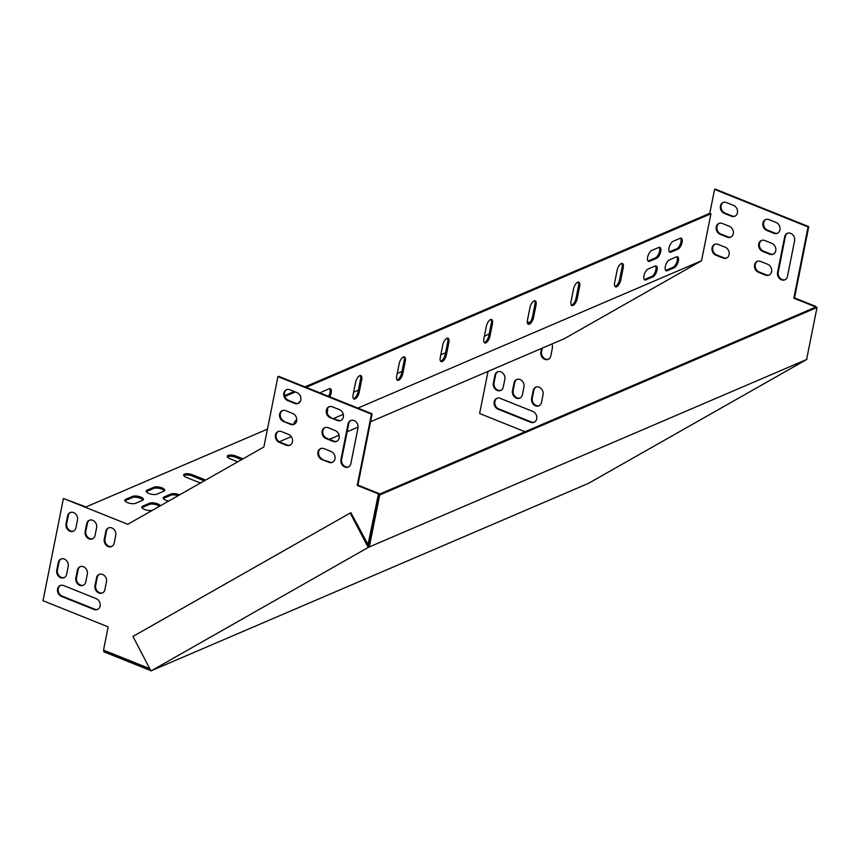 <?xml version="1.0" encoding="UTF-8"?>
<svg xmlns="http://www.w3.org/2000/svg" width="860" height="860" viewBox="0 0 860 860"><rect width="100%" height="100%" fill="white"/><g stroke="black" fill="none" stroke-linecap="round" stroke-linejoin="round"><path stroke-width="1.29" d="M769.291 274.974A5.923 4.902 66.8 0 1 766.238 274.824L759.154 271.986A5.923 4.902 66.8 0 1 755.23 266.75A5.923 4.902 66.8 0 1 757.563 261.279M726.797 257.925A5.923 4.902 66.8 0 1 723.733 257.763L716.649 254.925A5.923 4.902 66.8 0 1 712.736 249.701A5.923 4.902 66.8 0 1 715.058 244.229M773.473 254.065A5.923 4.902 66.8 0 1 770.409 253.915L763.325 251.066A5.923 4.902 66.8 0 1 759.412 245.842A5.923 4.902 66.8 0 1 761.734 240.37M730.978 237.005A5.923 4.902 66.8 0 1 727.915 236.855L720.83 234.017A5.923 4.902 66.8 0 1 716.917 228.781A5.923 4.902 66.8 0 1 719.239 223.31M777.655 233.157A5.923 4.902 66.8 0 1 774.591 232.995L767.507 230.157A5.923 4.902 66.8 0 1 763.594 224.922A5.923 4.902 66.8 0 1 765.916 219.461M785.191 279.683A5.923 4.902 66.8 0 1 779.966 278.006A5.923 4.902 66.8 0 1 778.257 272.115L785.374 236.489A5.923 4.902 66.8 0 1 787.653 233.2M735.149 216.096A5.923 4.902 66.8 0 1 732.096 215.946L725.012 213.097A5.923 4.902 66.8 0 1 721.088 207.873A5.923 4.902 66.8 0 1 723.421 202.401M542.294 348.106L541.585 351.622A5.923 4.902 -113.2 0 0 543.305 357.513A5.923 4.902 -113.2 0 0 548.529 359.19M497.177 398.212A5.923 4.902 -113.2 0 0 494.855 403.684A5.923 4.902 -113.2 0 0 498.768 408.909L531.351 421.981A5.923 4.902 -113.2 0 0 534.415 422.142M527.288 321.618L529.728 322.608M815.635 307.138L815.774 306.418L794.522 297.893L808.765 226.631L715.262 189.103L714.574 189.404L709.79 213.312L710.93 213.764L701.534 260.752L357.867 408.102M497.886 371.713A5.923 4.902 -113.2 0 0 495.596 375.003L494.048 382.754A5.923 4.902 -113.2 0 0 495.768 388.645A5.923 4.902 -113.2 0 0 500.993 390.311M517.01 379.389A5.923 4.902 -113.2 0 0 514.721 382.678L513.173 390.429A5.923 4.902 -113.2 0 0 514.893 396.32A5.923 4.902 -113.2 0 0 520.117 397.987M536.135 387.065A5.923 4.902 -113.2 0 0 533.856 390.354L532.308 398.105A5.923 4.902 -113.2 0 0 534.017 403.996A5.923 4.902 -113.2 0 0 539.241 405.662M760.616 261.44A5.923 4.902 -113.2 0 0 757.208 261.418A5.923 4.902 -113.2 0 0 754.51 266.826A5.923 4.902 -113.2 0 0 758.455 272.276L765.54 275.125A5.923 4.902 -113.2 0 0 768.958 275.146A5.923 4.902 -113.2 0 0 771.657 269.728A5.923 4.902 -113.2 0 0 767.7 264.278L760.616 261.44M718.121 244.38A5.923 4.902 -113.2 0 0 714.703 244.358A5.923 4.902 -113.2 0 0 712.005 249.776A5.923 4.902 -113.2 0 0 715.95 255.226L723.034 258.065A5.923 4.902 -113.2 0 0 726.453 258.086A5.923 4.902 -113.2 0 0 729.151 252.679A5.923 4.902 -113.2 0 0 725.206 247.228L718.121 244.38M764.798 240.52A5.923 4.902 -113.2 0 0 761.38 240.499A5.923 4.902 -113.2 0 0 758.681 245.917A5.923 4.902 -113.2 0 0 762.637 251.367L769.721 254.205A5.923 4.902 -113.2 0 0 773.129 254.227A5.923 4.902 -113.2 0 0 775.827 248.82A5.923 4.902 -113.2 0 0 771.882 243.369L764.798 240.52M722.303 223.471A5.923 4.902 -113.2 0 0 718.885 223.45A5.923 4.902 -113.2 0 0 716.187 228.857A5.923 4.902 -113.2 0 0 720.132 234.307L727.216 237.156A5.923 4.902 -113.2 0 0 730.634 237.177A5.923 4.902 -113.2 0 0 733.333 231.759A5.923 4.902 -113.2 0 0 729.387 226.309L722.303 223.471M768.98 219.612A5.923 4.902 -113.2 0 0 765.561 219.59A5.923 4.902 -113.2 0 0 762.863 224.998A5.923 4.902 -113.2 0 0 766.808 230.458L773.892 233.297A5.923 4.902 -113.2 0 0 777.311 233.318A5.923 4.902 -113.2 0 0 780.009 227.9A5.923 4.902 -113.2 0 0 776.064 222.45L768.98 219.612M794.586 240.768A5.923 4.902 -113.2 0 0 792.716 234.715A5.923 4.902 -113.2 0 0 787.298 233.329A5.923 4.902 -113.2 0 0 784.675 236.79L777.558 272.416A5.923 4.902 -113.2 0 0 779.429 278.468A5.923 4.902 -113.2 0 0 784.847 279.844A5.923 4.902 -113.2 0 0 787.47 276.393L794.586 240.768M726.474 202.551A5.923 4.902 -113.2 0 0 723.067 202.53A5.923 4.902 -113.2 0 0 720.368 207.948A5.923 4.902 -113.2 0 0 724.313 213.398L731.398 216.236A5.923 4.902 -113.2 0 0 734.816 216.258A5.923 4.902 -113.2 0 0 737.514 210.85A5.923 4.902 -113.2 0 0 733.558 205.4L726.474 202.551M551.808 344.021A5.923 4.902 66.8 0 1 552.356 348.16L550.808 355.9A5.923 4.902 66.8 0 1 548.185 359.362A5.923 4.902 66.8 0 1 542.757 357.975A5.923 4.902 66.8 0 1 540.897 351.923L541.596 348.408M530.663 422.281L498.08 409.209A5.923 4.902 66.8 0 1 494.124 403.759A5.923 4.902 66.8 0 1 496.822 398.341A5.923 4.902 66.8 0 1 500.24 398.363L532.824 411.435A5.923 4.902 66.8 0 1 536.769 416.896A5.923 4.902 66.8 0 1 534.071 422.303A5.923 4.902 66.8 0 1 530.663 422.281L531.351 421.981M370.574 421.733L564.633 338.528L701.534 260.752M488.039 371.369L479.622 413.51L525.03 431.741M814.936 307.439L815.076 306.719L793.834 298.194L808.067 226.932L714.574 189.404M493.361 383.044L494.908 375.304A5.923 4.902 66.8 0 1 497.531 371.853A5.923 4.902 66.8 0 1 502.95 373.229A5.923 4.902 66.8 0 1 504.82 379.281L503.272 387.032A5.923 4.902 66.8 0 1 500.649 390.483A5.923 4.902 66.8 0 1 495.231 389.096A5.923 4.902 66.8 0 1 493.361 383.044L494.048 382.754M512.485 390.719L514.033 382.979A5.923 4.902 66.8 0 1 516.656 379.529A5.923 4.902 66.8 0 1 522.074 380.905A5.923 4.902 66.8 0 1 523.944 386.957L522.396 394.708A5.923 4.902 66.8 0 1 519.773 398.159A5.923 4.902 66.8 0 1 514.355 396.772A5.923 4.902 66.8 0 1 512.485 390.719L513.173 390.429M531.609 398.395L533.157 390.655A5.923 4.902 66.8 0 1 535.78 387.204A5.923 4.902 66.8 0 1 541.198 388.58A5.923 4.902 66.8 0 1 543.068 394.632L541.52 402.383A5.923 4.902 66.8 0 1 538.898 405.834A5.923 4.902 66.8 0 1 533.479 404.447A5.923 4.902 66.8 0 1 531.609 398.395L532.308 398.105M405.275 361.103A5.923 2.558 111.9 0 0 404.426 356.921A5.923 2.558 111.9 0 0 399.169 363.726L396.696 376.11A5.923 2.558 111.9 0 0 397.535 380.303A5.923 2.558 111.9 0 0 402.792 373.498L405.275 361.103L404.135 360.652A5.923 2.558 111.9 0 0 403.802 356.846M579.64 286.348A5.923 2.558 111.9 0 0 578.791 282.155A5.923 2.558 111.9 0 0 573.534 288.96L571.062 301.355A5.923 2.558 111.9 0 0 571.911 305.536A5.923 2.558 111.9 0 0 577.167 298.742L579.64 286.348L578.511 285.885A5.923 2.558 111.9 0 0 578.167 282.091M492.457 323.725A5.923 2.558 111.9 0 0 491.608 319.533A5.923 2.558 111.9 0 0 486.351 326.338L483.879 338.733A5.923 2.558 111.9 0 0 484.728 342.925A5.923 2.558 111.9 0 0 489.985 336.12L492.457 323.725L491.329 323.274A5.923 2.558 111.9 0 0 490.985 319.469M284.832 396.46L295.335 391.956M306.117 387.333L710.93 213.764M343.269 414.359L333.68 418.476M291.303 436.644L279.328 441.782M300.473 401.115A5.923 2.558 111.9 0 0 298.452 403.318M296.754 419.712A5.923 2.558 111.9 0 0 293.539 424.388M670.972 252.141L677.949 249.153A5.923 2.558 111.9 0 0 681.797 243.552A5.923 2.558 111.9 0 0 681.238 238.231A5.923 2.558 111.9 0 0 680.109 238.306L673.143 241.294A5.923 2.558 111.9 0 0 669.284 246.906A5.923 2.558 111.9 0 0 669.854 252.216A5.923 2.558 111.9 0 0 670.972 252.141L669.843 251.69L676.809 248.701A5.923 2.558 111.9 0 0 680.443 243.767A5.923 2.558 111.9 0 0 680.604 238.166M667.263 270.728L674.229 267.739A5.923 2.558 111.9 0 0 678.088 262.139A5.923 2.558 111.9 0 0 677.519 256.828A5.923 2.558 111.9 0 0 676.401 256.903L669.424 259.892A5.923 2.558 111.9 0 0 665.575 265.493A5.923 2.558 111.9 0 0 666.134 270.803A5.923 2.558 111.9 0 0 667.263 270.728L666.124 270.276L673.101 267.288A5.923 2.558 111.9 0 0 676.734 262.354A5.923 2.558 111.9 0 0 676.895 256.753M329.692 396.793A5.923 2.558 111.9 0 0 330.326 388.688A5.923 2.558 111.9 0 0 329.197 388.763L322.221 391.752A5.923 2.558 111.9 0 0 320.554 393.127M327.112 412.789A5.923 2.558 111.9 0 0 327.51 408.532M649.612 261.3L656.588 258.312A5.923 2.558 111.9 0 0 660.437 252.711A5.923 2.558 111.9 0 0 659.878 247.39A5.923 2.558 111.9 0 0 658.749 247.465L651.783 250.453A5.923 2.558 111.9 0 0 647.924 256.065A5.923 2.558 111.9 0 0 648.494 261.375A5.923 2.558 111.9 0 0 649.612 261.3L648.483 260.849L655.449 257.86A5.923 2.558 111.9 0 0 659.082 252.926A5.923 2.558 111.9 0 0 659.244 247.325M645.903 279.887L652.869 276.898A5.923 2.558 111.9 0 0 656.728 271.298A5.923 2.558 111.9 0 0 656.159 265.987A5.923 2.558 111.9 0 0 655.04 266.052L648.064 269.051A5.923 2.558 111.9 0 0 644.215 274.652A5.923 2.558 111.9 0 0 644.774 279.962A5.923 2.558 111.9 0 0 645.903 279.887L644.763 279.435L651.74 276.447A5.923 2.558 111.9 0 0 655.374 271.513A5.923 2.558 111.9 0 0 655.535 265.912M448.866 342.42A5.923 2.558 111.9 0 0 448.017 338.227A5.923 2.558 111.9 0 0 442.76 345.032L440.288 357.427A5.923 2.558 111.9 0 0 441.137 361.608A5.923 2.558 111.9 0 0 446.394 354.804L448.866 342.42L447.727 341.958A5.923 2.558 111.9 0 0 447.393 338.163M536.049 305.031A5.923 2.558 111.9 0 0 535.199 300.849A5.923 2.558 111.9 0 0 529.943 307.654L527.47 320.049A5.923 2.558 111.9 0 0 528.319 324.231A5.923 2.558 111.9 0 0 533.576 317.426L536.049 305.031L534.92 304.58A5.923 2.558 111.9 0 0 534.576 300.774M623.231 267.653A5.923 2.558 111.9 0 0 622.382 263.472A5.923 2.558 111.9 0 0 617.125 270.266L614.653 282.661A5.923 2.558 111.9 0 0 615.502 286.853A5.923 2.558 111.9 0 0 620.759 280.048L623.231 267.653L622.103 267.202A5.923 2.558 111.9 0 0 621.758 263.397M361.684 379.798A5.923 2.558 111.9 0 0 360.834 375.605A5.923 2.558 111.9 0 0 355.578 382.41L353.105 394.804A5.923 2.558 111.9 0 0 353.944 398.997A5.923 2.558 111.9 0 0 359.2 392.192L361.684 379.798L360.544 379.335A5.923 2.558 111.9 0 0 360.2 375.54M397.04 379.916A5.923 2.558 111.9 0 0 401.663 373.046L404.135 360.652M571.405 305.149A5.923 2.558 111.9 0 0 576.028 298.28L578.511 285.885M484.223 342.538A5.923 2.558 111.9 0 0 488.846 335.658L491.329 323.274M284.585 395.621L294.206 391.493M304.977 386.871L709.79 213.312M379.013 494.339L379.163 493.618L357.91 485.094L372.144 413.832L278.651 376.304L277.952 376.605L263.891 446.985L127.785 524.299L63.425 498.467L43 600.71L108.166 626.865L103.522 650.106L149.769 668.661M328.552 396.331A5.923 2.558 111.9 0 0 329.692 388.623M440.632 361.221A5.923 2.558 111.9 0 0 445.254 354.352L447.727 341.958M527.814 323.844A5.923 2.558 111.9 0 0 532.437 316.974L534.92 304.58M614.997 286.466A5.923 2.558 111.9 0 0 619.619 279.597L622.103 267.202M353.449 398.61A5.923 2.558 111.9 0 0 358.072 391.73L360.544 379.335M279.339 442.427A5.923 4.902 66.8 0 1 275.394 436.977A5.923 4.902 66.8 0 1 278.092 431.559A5.923 4.902 66.8 0 1 281.5 431.58L288.584 434.418A5.923 4.902 66.8 0 1 292.54 439.879A5.923 4.902 66.8 0 1 289.841 445.286A5.923 4.902 66.8 0 1 286.423 445.265L279.339 442.427L280.037 442.126L287.122 444.964A5.923 4.902 -113.2 0 0 290.175 445.125M283.52 421.507A5.923 4.902 66.8 0 1 279.565 416.057A5.923 4.902 66.8 0 1 282.263 410.65A5.923 4.902 66.8 0 1 285.681 410.671L292.765 413.51A5.923 4.902 66.8 0 1 296.711 418.96A5.923 4.902 66.8 0 1 294.012 424.378A5.923 4.902 66.8 0 1 290.605 424.356L283.52 421.507L291.293 424.055A5.923 4.902 -113.2 0 0 294.356 424.206M348.053 423.991A5.923 4.902 66.8 0 1 350.687 420.529A5.923 4.902 66.8 0 1 356.104 421.916A5.923 4.902 66.8 0 1 357.975 427.968L350.858 463.594A5.923 4.902 66.8 0 1 348.225 467.044A5.923 4.902 66.8 0 1 342.807 465.668A5.923 4.902 66.8 0 1 340.936 459.616L348.053 423.991L348.752 423.69L341.635 459.315A5.923 4.902 -113.2 0 0 343.355 465.206A5.923 4.902 -113.2 0 0 348.569 466.883M106.457 581.833A5.923 4.902 -113.2 0 0 104.587 575.781A5.923 4.902 -113.2 0 0 99.158 574.405A5.923 4.902 -113.2 0 0 96.535 577.855L94.987 585.596A5.923 4.902 -113.2 0 0 96.857 591.648A5.923 4.902 -113.2 0 0 102.275 593.034A5.923 4.902 -113.2 0 0 104.909 589.584L106.457 581.833M87.333 574.158A5.923 4.902 -113.2 0 0 85.462 568.105A5.923 4.902 -113.2 0 0 80.034 566.729A5.923 4.902 -113.2 0 0 77.411 570.18L75.863 577.92A5.923 4.902 -113.2 0 0 77.733 583.972A5.923 4.902 -113.2 0 0 83.151 585.359A5.923 4.902 -113.2 0 0 85.785 581.908L87.333 574.158M68.198 566.482A5.923 4.902 -113.2 0 0 66.328 560.43A5.923 4.902 -113.2 0 0 60.909 559.054A5.923 4.902 -113.2 0 0 58.286 562.505L56.739 570.245A5.923 4.902 -113.2 0 0 58.609 576.297A5.923 4.902 -113.2 0 0 64.027 577.683A5.923 4.902 -113.2 0 0 66.65 574.233L68.198 566.482M115.734 535.361A5.923 4.902 -113.2 0 0 113.864 529.308A5.923 4.902 -113.2 0 0 108.446 527.922A5.923 4.902 -113.2 0 0 105.823 531.383L104.275 539.123A5.923 4.902 -113.2 0 0 106.145 545.175A5.923 4.902 -113.2 0 0 111.563 546.562A5.923 4.902 -113.2 0 0 114.186 543.101L115.734 535.361M367.887 545.218L378.464 493.919L357.212 485.395L371.456 414.133L277.952 376.605M67.575 516.032L66.026 523.772A5.923 4.902 -113.2 0 0 67.897 529.824A5.923 4.902 -113.2 0 0 73.315 531.211A5.923 4.902 -113.2 0 0 75.938 527.75L77.486 520.01A5.923 4.902 -113.2 0 0 75.615 513.957A5.923 4.902 -113.2 0 0 70.197 512.582A5.923 4.902 -113.2 0 0 67.575 516.032L68.273 515.731A5.923 4.902 66.8 0 1 70.552 512.442M61.458 596.41L94.041 609.482A5.923 4.902 -113.2 0 0 97.459 609.504A5.923 4.902 -113.2 0 0 100.158 604.096A5.923 4.902 -113.2 0 0 96.212 598.635L63.629 585.563A5.923 4.902 -113.2 0 0 60.211 585.542A5.923 4.902 -113.2 0 0 57.512 590.96A5.923 4.902 -113.2 0 0 61.458 596.41L62.157 596.109A5.923 4.902 66.8 0 1 58.233 590.884A5.923 4.902 66.8 0 1 60.566 585.413M86.699 523.708L85.151 531.448A5.923 4.902 -113.2 0 0 87.021 537.5A5.923 4.902 -113.2 0 0 92.439 538.887A5.923 4.902 -113.2 0 0 95.062 535.425L96.61 527.685A5.923 4.902 -113.2 0 0 94.74 521.633A5.923 4.902 -113.2 0 0 89.322 520.257A5.923 4.902 -113.2 0 0 86.699 523.708L87.397 523.407A5.923 4.902 66.8 0 1 89.677 520.117M287.692 400.599A5.923 4.902 66.8 0 1 283.746 395.148A5.923 4.902 66.8 0 1 286.444 389.731A5.923 4.902 66.8 0 1 289.863 389.752L296.947 392.601A5.923 4.902 66.8 0 1 300.892 398.051A5.923 4.902 66.8 0 1 298.194 403.458A5.923 4.902 66.8 0 1 294.776 403.437L287.692 400.599L288.39 400.298L295.474 403.146A5.923 4.902 -113.2 0 0 298.538 403.297M330.197 417.659A5.923 4.902 66.8 0 1 326.252 412.198A5.923 4.902 66.8 0 1 328.95 406.791A5.923 4.902 66.8 0 1 332.358 406.812L339.442 409.65A5.923 4.902 66.8 0 1 343.398 415.1A5.923 4.902 66.8 0 1 340.7 420.519A5.923 4.902 66.8 0 1 337.281 420.497L330.197 417.659L337.98 420.196A5.923 4.902 -113.2 0 0 341.033 420.357M326.015 438.568A5.923 4.902 66.8 0 1 322.07 433.117A5.923 4.902 66.8 0 1 324.768 427.7A5.923 4.902 66.8 0 1 328.187 427.721L335.271 430.57A5.923 4.902 66.8 0 1 339.216 436.02A5.923 4.902 66.8 0 1 336.518 441.427A5.923 4.902 66.8 0 1 333.099 441.406L326.015 438.568L326.714 438.267L333.798 441.115A5.923 4.902 -113.2 0 0 336.862 441.266M321.833 459.476A5.923 4.902 66.8 0 1 317.888 454.026A5.923 4.902 66.8 0 1 320.587 448.619A5.923 4.902 66.8 0 1 324.005 448.64L331.089 451.478A5.923 4.902 66.8 0 1 335.035 456.929A5.923 4.902 66.8 0 1 332.336 462.347A5.923 4.902 66.8 0 1 328.918 462.325L321.833 459.476L329.616 462.024A5.923 4.902 -113.2 0 0 332.68 462.175M278.446 431.43A5.923 4.902 -113.2 0 0 276.114 436.901A5.923 4.902 -113.2 0 0 280.037 442.126M282.617 410.51A5.923 4.902 -113.2 0 0 280.296 415.982A5.923 4.902 -113.2 0 0 284.219 421.217M351.041 420.4A5.923 4.902 -113.2 0 0 348.752 423.69M102.619 592.862A5.923 4.902 66.8 0 1 97.406 591.196A5.923 4.902 66.8 0 1 95.686 585.305L97.234 577.554A5.923 4.902 66.8 0 1 99.513 574.265M83.495 585.187A5.923 4.902 66.8 0 1 78.281 583.521A5.923 4.902 66.8 0 1 76.561 577.63L78.109 569.879A5.923 4.902 66.8 0 1 80.388 566.589M64.371 577.511A5.923 4.902 66.8 0 1 59.157 575.845A5.923 4.902 66.8 0 1 57.437 569.954L58.985 562.203A5.923 4.902 66.8 0 1 61.264 558.914M111.907 546.39A5.923 4.902 66.8 0 1 106.694 544.713A5.923 4.902 66.8 0 1 104.974 538.822L106.522 531.082A5.923 4.902 66.8 0 1 108.801 527.793M367.919 545.294L368.467 544.982M63.425 498.467L85.989 506.948L267.449 429.14M73.659 531.039A5.923 4.902 66.8 0 1 68.434 529.362A5.923 4.902 66.8 0 1 66.725 523.471L68.273 515.731M97.803 609.342A5.923 4.902 66.8 0 1 94.74 609.181L62.157 596.109M92.783 538.715A5.923 4.902 66.8 0 1 87.559 537.038A5.923 4.902 66.8 0 1 85.849 531.147L87.397 523.407M286.799 389.601A5.923 4.902 -113.2 0 0 284.477 395.073A5.923 4.902 -113.2 0 0 288.39 400.298M329.305 406.651A5.923 4.902 -113.2 0 0 326.972 412.123A5.923 4.902 -113.2 0 0 330.896 417.358M325.123 427.57A5.923 4.902 -113.2 0 0 322.79 433.042A5.923 4.902 -113.2 0 0 326.714 438.267M320.941 448.479A5.923 4.902 -113.2 0 0 318.619 453.951A5.923 4.902 -113.2 0 0 322.532 459.186M205.465 480.17A5.923 2.118 11.3 0 0 203.852 479.342L192.511 474.795A5.923 2.118 11.3 0 0 183.653 474.946A5.923 2.118 11.3 0 0 186.416 477.408L197.746 481.955A5.923 2.118 11.3 0 0 200.821 482.815M242.982 458.864L236.102 456.101A5.923 2.118 11.3 0 0 227.244 456.252A5.923 2.118 11.3 0 0 230.007 458.724L237.758 461.831M179.514 494.919A5.923 2.118 11.3 0 0 170.989 494.016L164.013 497.005A5.923 2.118 11.3 0 0 163.163 497.832A5.923 2.118 11.3 0 0 168.635 501.09M160.336 505.809A5.923 2.118 11.3 0 0 155.714 503.24A5.923 2.118 11.3 0 0 149.629 503.175L142.652 506.164A5.923 2.118 11.3 0 0 141.803 506.991A5.923 2.118 11.3 0 0 145.834 509.905A5.923 2.118 11.3 0 0 152.575 510.141L153.091 509.926M147.017 490.189A5.923 2.118 11.3 0 0 146.168 491.017A5.923 2.118 11.3 0 0 150.188 493.919A5.923 2.118 11.3 0 0 156.928 494.167L163.905 491.178A5.923 2.118 11.3 0 0 164.754 490.35A5.923 2.118 11.3 0 0 160.734 487.437A5.923 2.118 11.3 0 0 153.994 487.19L147.017 490.189L146.77 491.425A5.923 2.118 11.3 0 0 146.307 491.683M125.657 499.348A5.923 2.118 11.3 0 0 124.807 500.176A5.923 2.118 11.3 0 0 128.828 503.079A5.923 2.118 11.3 0 0 135.568 503.326L142.545 500.337A5.923 2.118 11.3 0 0 143.394 499.499A5.923 2.118 11.3 0 0 139.374 496.596A5.923 2.118 11.3 0 0 132.633 496.349L125.657 499.348L125.409 500.584A5.923 2.118 11.3 0 0 124.947 500.842M353.621 392.192L358.383 390.15M397.212 373.509L401.975 371.466M440.804 354.815L445.566 352.772M484.395 336.12L489.168 334.078M204.25 480.869A5.923 2.118 11.3 0 0 203.605 480.579L192.264 476.031A5.923 2.118 11.3 0 0 183.793 475.612M241.595 459.648L235.855 457.348A5.923 2.118 11.3 0 0 227.384 456.929M178.127 495.704A5.923 2.118 11.3 0 0 170.742 495.252L163.766 498.252A5.923 2.118 11.3 0 0 163.303 498.51M159.487 506.293A5.923 2.118 11.3 0 0 154.531 504.283A5.923 2.118 11.3 0 0 149.382 504.411L142.405 507.411A5.923 2.118 11.3 0 0 141.943 507.669M164.368 490.909A5.923 2.118 11.3 0 0 159.627 488.458A5.923 2.118 11.3 0 0 153.746 488.437L146.77 491.425M143.007 500.068A5.923 2.118 11.3 0 0 138.267 497.617A5.923 2.118 11.3 0 0 132.386 497.596L125.409 500.584M358.082 427.087L347.139 431.774M339.077 435.235L329.444 439.363M378.464 493.919L379.163 493.618M357.212 485.395L357.91 485.094M371.456 414.133L372.144 413.832M808.765 226.631L808.067 226.932M794.522 297.893L793.834 298.194M815.774 306.418L815.076 306.719M806.615 359.437L817 307.493L379.69 494.994L369.305 546.938L806.916 359.373L588.541 483.32L151.156 670.8M369.305 546.938L350.891 512.732L350.203 513.033L368.209 547.465L368.897 547.175M151.231 670.821L368.209 547.465M150.941 670.897L132.934 636.454L350.203 513.033M817 307.493L815.871 307.041L378.55 494.543L368.273 545.971M379.69 494.994L378.55 494.543M150.812 670.66L103.727 651.762L103.974 650.515L149.93 668.962M132.386 497.596L132.633 496.349M153.746 488.437L153.994 487.19M142.405 507.411L142.652 506.164M149.382 504.411L149.629 503.175M163.766 498.252L164.013 497.005M170.742 495.252L170.989 494.016M235.855 457.348L236.102 456.101M192.264 476.031L192.511 474.795M203.605 480.579L203.852 479.342M66.725 523.471L66.026 523.772M94.74 609.181L94.041 609.482M85.849 531.147L85.151 531.448M106.522 531.082L105.823 531.383M104.974 538.822L104.275 539.123M58.985 562.203L58.286 562.505M57.437 569.954L56.739 570.245M78.109 569.879L77.411 570.18M76.561 577.63L75.863 577.92M97.234 577.554L96.535 577.855M95.686 585.305L94.987 585.596M295.474 403.146L294.776 403.437M341.635 459.315L340.936 459.616M337.98 420.196L337.281 420.497M291.293 424.055L290.605 424.356M333.798 441.115L333.099 441.406M287.122 444.964L286.423 445.265M329.616 462.024L328.918 462.325M677.949 249.153L676.809 248.701M674.229 267.739L673.101 267.288M656.588 258.312L655.449 257.86M652.869 276.898L651.74 276.447M446.394 354.804L445.254 354.352M489.985 336.12L488.846 335.658M533.576 317.426L532.437 316.974M577.167 298.742L576.028 298.28M620.759 280.048L619.619 279.597M402.792 373.498L401.663 373.046M359.2 392.192L358.072 391.73M498.08 409.209L498.768 408.909M494.908 375.304L495.596 375.003M514.033 382.979L514.721 382.678M540.897 351.923L541.585 351.622M533.157 390.655L533.856 390.354M731.398 216.236L732.096 215.946M724.313 213.398L725.012 213.097M777.558 272.416L778.257 272.115M784.675 236.79L785.374 236.489M773.892 233.297L774.591 232.995M766.808 230.458L767.507 230.157M727.216 237.156L727.915 236.855M720.132 234.307L720.83 234.017M769.721 254.205L770.409 253.915M762.637 251.367L763.325 251.066M723.034 258.065L723.733 257.763M715.95 255.226L716.649 254.925M765.54 275.125L766.238 274.824M758.455 272.276L759.154 271.986"/></g></svg>
